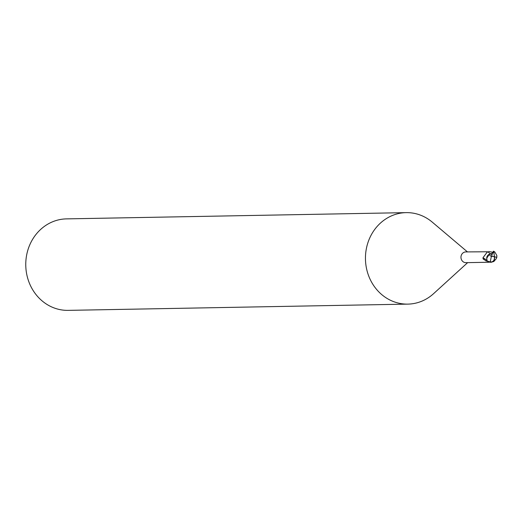 <?xml version="1.0" encoding="UTF-8"?>
<svg xmlns="http://www.w3.org/2000/svg" width="523" height="523" viewBox="0 0 523 523"><rect width="100%" height="100%" fill="white"/><g stroke="black" fill="none" stroke-linecap="round" stroke-linejoin="round"><path stroke-width="0.78" d="M467.451 251.89L432.266 222.138A45.749 41.565 88.9 0 0 406.175 212.632A45.749 41.565 88.9 0 0 367.754 273.235A45.749 41.565 88.9 0 0 407.862 304.118A45.749 41.565 88.9 0 0 433.58 293.665L467.654 262.638M493.392 251.269L491.973 254.956L490.463 253.845L488.92 254.564L490.443 253.838A6.224 0.941 27.6 0 0 487.462 251.759L465.745 251.923A5.374 4.884 88.9 0 0 461.234 259.042A5.374 4.884 88.9 0 0 465.941 262.67L488.835 262.245L487.665 261.67L487.979 261.291L487.665 261.67A8.59 3.936 -168.5 0 1 487.724 261.52M406.175 212.632L66.486 218.882A45.749 41.565 88.9 0 0 28.065 279.485A45.749 41.565 88.9 0 0 68.167 310.368L407.862 304.118M489.894 261.964L487.018 260.859L486.743 257.597A4.91 4.459 88.9 0 1 489.391 254.178L486.645 258.375L488.979 254.511L486.743 257.597M489.731 262.141L488.835 262.245M487.135 260.82L486.292 261.134L482.997 258.637M486.292 261.134A6.204 0.941 27.6 0 0 483.265 259.094L482.958 257.774L487.462 251.759M488.632 251.498L493.405 252.38M486.848 260.402A5.903 0.896 27.6 0 0 482.958 257.774M490.443 253.838L488.9 254.544M496.85 255.486L494.784 251.968A5.439 4.936 88.9 0 0 494.34 251.746A5.439 4.936 88.9 0 0 494.287 251.726A5.439 4.936 88.9 0 0 494.072 251.641A4.733 0.471 79.5 0 0 494.529 256.728A4.733 0.471 79.5 0 0 494.529 256.747L494.529 256.747A5.335 0.628 19.1 0 0 496.772 257.27L496.85 255.486M491.012 258.068L490.286 261.637A5.439 4.936 88.9 0 0 490.999 261.964A4.733 3.831 -107.3 0 0 494.359 256.806A4.733 3.831 -107.3 0 0 494.353 256.786A5.335 1.791 -172.9 0 0 491.365 256.277L491.012 258.068M487.018 260.859A5.714 5.191 88.9 0 0 487.815 261.585L490.862 262.35L493.856 261.487L496.34 258.591L496.889 256.917M491.365 256.277L491.463 256.224A5.537 1.863 7.1 0 1 494.516 256.767A5.537 0.654 -160.9 0 0 496.85 257.323L496.772 257.27M494.353 256.786L494.516 256.767A4.955 4.007 72.7 0 1 490.077 262.056L490.999 261.964M489.41 261.853A5.72 5.197 -91.1 0 1 489.312 261.794L490.286 261.637M491.332 256.531L488.979 254.511M494.516 256.767A4.955 0.49 -100.5 0 1 494.045 251.426A4.955 0.49 -100.5 0 1 494.17 251.563L494.255 251.713M493.091 252.086L492.986 252.733L490.587 253.871M491.973 254.956L491.417 256.695M492.954 252.812A8.59 1.301 27.6 0 0 491.973 252.04M490.077 262.056A5.72 5.197 88.9 0 0 490.862 262.35M494.836 251.994A5.518 5.518 0 0 0 494.34 251.746M494.045 251.426A5.72 5.72 0 0 0 493.326 251.217"/></g></svg>
